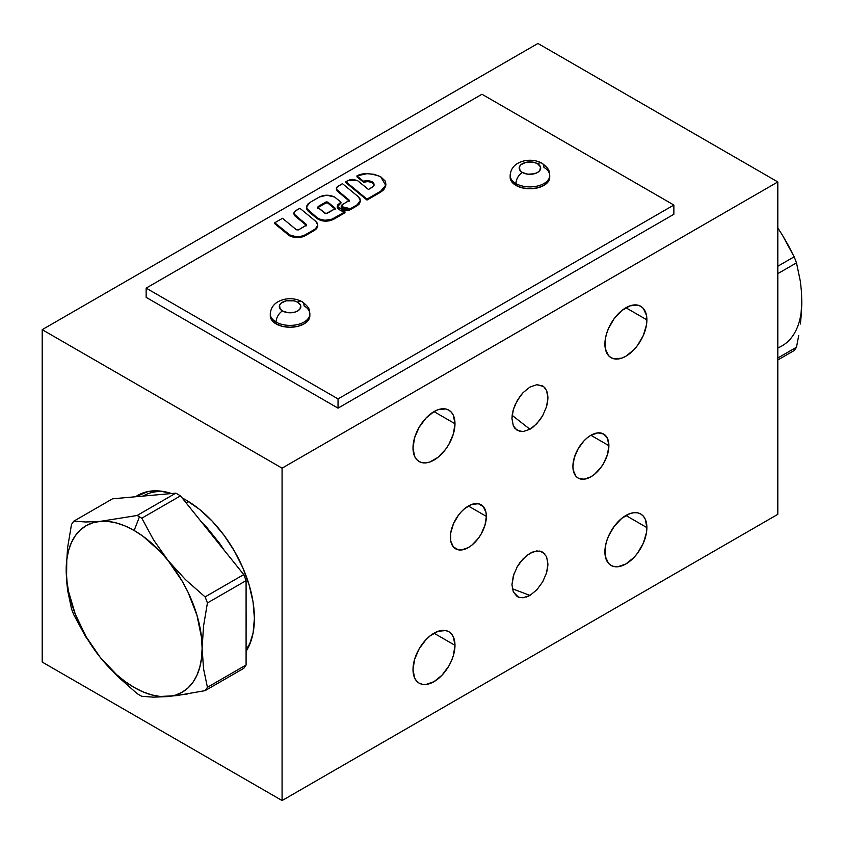 <?xml version="1.0" encoding="UTF-8"?>
<svg xmlns="http://www.w3.org/2000/svg" width="844" height="844" viewBox="0 0 844 844"><rect width="100%" height="100%" fill="white"/><g stroke="black" fill="none" stroke-linecap="round" stroke-linejoin="round"><path stroke-width="1.27" d="M164.211 491.641A93.294 53.858 -120 0 0 143.09 496.082L143.48 495.861A93.294 53.858 -120 0 1 164.221 491.641M135.62 496.747A96.554 55.746 60 0 1 161.763 491.24A96.554 55.746 60 0 1 171.596 493.54L160.001 491.039L148.196 491.503L135.62 496.747M182.156 497.96A96.554 55.746 60 0 1 186.123 500.123L182.156 497.96M646.884 527.595A29.688 17.133 -60 0 1 633.928 557.473A29.688 17.133 -60 0 1 611.056 565.427A29.688 17.133 -60 0 1 604.905 551.839A29.688 17.133 -60 0 1 617.861 521.961A29.688 17.133 -60 0 1 640.733 514.007A29.688 17.133 -60 0 1 646.884 527.595L625.889 515.484L646.884 527.595L645.28 519.25L643.35 516.18L640.733 514.007L637.558 512.836L633.928 512.688L629.983 513.585L621.796 518.311L614.232 526.297L608.44 536.33L606.498 541.637L605.306 546.87L605.306 556.333L608.44 563.254L611.056 565.427L614.232 566.598L617.861 566.746L625.889 563.95L633.928 557.473L637.558 553.136L643.35 543.103L646.483 532.564L646.884 527.595M454.979 645.312A29.688 17.133 -60 0 1 442.024 675.189A29.688 17.133 -60 0 1 419.151 683.144A29.688 17.133 -60 0 1 413.001 669.556A29.688 17.133 -60 0 1 425.956 639.678A29.688 17.133 -60 0 1 448.839 631.723A29.688 17.133 -60 0 1 454.979 645.312L433.995 633.2L454.979 645.312L453.386 636.967L451.445 633.897L448.839 631.723L445.653 630.552L438.089 631.301L429.902 636.028L425.967 639.678L419.151 648.867L414.604 659.354L413.001 669.556L414.604 677.901L416.546 680.971L419.151 683.144L422.338 684.315L425.967 684.463L433.995 681.667L442.024 675.189L448.839 666L451.445 660.82L453.386 655.514L454.979 645.312M454.979 423.73A29.688 17.133 -60 0 1 442.024 453.597A29.688 17.133 -60 0 1 419.151 461.552A29.688 17.133 -60 0 1 413.001 447.964A29.688 17.133 -60 0 1 425.956 418.096A29.688 17.133 -60 0 1 448.839 410.142A29.688 17.133 -60 0 1 454.979 423.73L433.995 411.608L454.979 423.73L453.386 415.375L451.445 412.305L448.839 410.142L445.653 408.96L438.089 409.709L433.995 411.608L425.967 418.096L419.151 427.275L414.604 437.772L413.001 447.964L414.604 456.319L416.546 459.389L419.151 461.552L422.338 462.734L425.967 462.871L429.902 461.984L438.089 457.258L445.653 449.272L448.839 444.419L453.386 433.921L454.979 423.73M646.884 319.865A29.688 17.133 -60 0 1 633.928 349.732A29.688 17.133 -60 0 1 611.056 357.687A29.688 17.133 -60 0 1 604.905 344.099A29.688 17.133 -60 0 1 617.861 314.221A29.688 17.133 -60 0 1 640.733 306.277A29.688 17.133 -60 0 1 646.884 319.865L625.889 307.743L646.884 319.865L646.483 315.371L643.35 308.44L640.733 306.277L637.558 305.095L629.983 305.844L621.796 310.571L614.232 318.557L608.44 328.59L606.498 333.897L605.306 339.14L605.306 348.593L608.44 355.524L611.056 357.687L614.232 358.869L621.796 358.12L625.889 356.221L633.928 349.732L637.558 345.396L643.35 335.374L646.483 324.824L646.884 319.865M544.897 387.797L542.66 385.887L536.826 384.685L529.948 387.058L523.058 392.639L529.948 387.058L536.826 384.685L543.557 386.499L546.564 390.477L547.587 393.853L547.935 397.767L546.564 406.629L542.66 415.723L536.826 423.667L529.948 429.248L523.058 431.611L517.224 430.408L513.321 425.819L511.949 418.54L512.297 414.225L513.321 409.678L517.224 400.583L523.058 392.639L519.946 396.385L514.988 405.067L513.321 409.678L511.949 418.54L513.321 425.819L514.988 428.509L519.946 431.463M512.15 415.343L529.948 429.248L512.15 415.343M608.883 445.664A25.447 14.686 -60 0 1 597.784 471.268A25.447 14.686 -60 0 1 578.172 478.084A25.447 14.686 -60 0 1 572.907 466.437A25.447 14.686 -60 0 1 584.016 440.832A25.447 14.686 -60 0 1 603.618 434.016A25.447 14.686 -60 0 1 608.883 445.664L590.895 435.282L608.883 445.664L607.522 438.511L603.618 434.016L597.784 432.888L590.895 435.282L587.382 437.709L584.016 440.832L578.172 448.713L574.279 457.701L572.907 466.437L573.255 470.298L575.935 476.227L578.172 478.084L584.016 479.223L590.895 476.828L594.408 474.402L600.896 467.555L603.618 463.398L607.522 454.41L608.883 445.664M486.366 516.401A25.447 14.686 -60 0 1 475.256 542.006A25.447 14.686 -60 0 1 455.654 548.822A25.447 14.686 -60 0 1 450.39 537.174A25.447 14.686 -60 0 1 461.489 511.569A25.447 14.686 -60 0 1 481.101 504.754A25.447 14.686 -60 0 1 486.366 516.401L468.378 506.02L486.366 516.401L486.017 512.551L483.338 506.611L478.369 503.752L471.88 504.385L464.865 508.447L461.489 511.569L458.376 515.294L453.418 523.881L450.728 532.923L450.728 541.036L453.418 546.965L458.376 549.834L461.489 549.961L468.378 547.566L471.88 545.14L478.369 538.293L481.101 534.136L484.994 525.147L486.366 516.401M544.897 553.991L539.938 551.048L533.45 551.638L526.434 555.69L519.946 562.589L517.224 566.778L523.058 558.844L529.948 553.263L536.826 550.889L542.66 552.092L546.564 556.681L547.935 563.95L546.564 572.812L542.66 581.896L536.826 589.84L529.948 595.421L523.058 597.784L518.564 597.236L513.321 592.003L511.949 584.723L513.954 573.899M512.319 588.732L529.948 595.421L512.319 588.732M515.948 185.406A19.792 11.426 0 0 0 537.512 187.885A19.792 11.426 0 0 0 549.729 177.335L548.22 181.703L543.937 185.406L537.512 187.885L529.948 188.761L522.373 187.885L515.948 185.406L515.948 183.559L515.948 185.406L511.664 181.703L510.156 177.335A19.792 11.426 0 0 0 515.948 185.406M549.729 177.335L549.729 175.489C548.748 171.67 551.079 170.245 542.059 163.261A9.041 5.222 120 0 0 537.544 163.715A9.041 5.222 -60 0 1 542.059 163.261A9.041 5.222 -60 0 1 543.937 167.407A19.792 11.426 180 0 1 549.729 175.489A19.792 11.426 180 0 1 537.512 186.039A19.792 11.426 180 0 1 515.948 183.559A19.792 11.426 0 0 0 536.267 186.313A19.792 11.426 0 0 0 549.549 177.018M276.072 323.896A19.792 11.426 0 0 0 297.647 326.375A19.792 11.426 0 0 0 309.853 315.825L308.355 320.192L304.062 323.896L297.647 326.375L290.072 327.25L282.497 326.375L276.072 323.896L276.072 322.049L276.072 323.896L271.789 320.192L270.28 315.825A19.792 11.426 0 0 0 276.072 323.896M309.853 315.825L309.853 313.979C308.872 310.159 311.204 308.735 302.184 301.751A9.041 5.222 120 0 0 297.668 302.205A9.041 5.222 -60 0 1 302.184 301.751A9.041 5.222 -60 0 1 304.062 305.897A19.792 11.426 180 0 1 309.853 313.979A19.792 11.426 180 0 1 297.647 324.529A19.792 11.426 180 0 1 276.072 322.049A19.792 11.426 0 0 0 296.392 324.803A19.792 11.426 0 0 0 309.674 315.508M306.53 207.002L308.471 211.485L306.53 207.023L309.685 202.602L319.348 197.021C324.223 194.647 329.308 194.647 334.583 197.021L340.965 202.117L337.6 205.008L337.663 208.141L340.744 210.736L344.985 211.833L331.829 219.25L324.94 220.263L320.287 219.387L317.049 217.636L306.921 208.668L306.572 206.453L307.585 204.311L309.685 202.602L319.348 197.021L326.807 195.196L334.583 197.021L340.965 202.117L340.965 203.045L337.273 206.885M347.928 180.521L357.445 180.521L368.448 189.489L373.364 186.418L374.114 185.058L372.193 187.326L368.448 189.489L357.445 180.521L352.581 179.382L349.943 179.719L345.861 181.713L347.928 180.521M374.114 185.058L373.839 183.391L372.193 181.829L374.114 185.058L372.193 181.829L369.82 180.954L363.616 181.376L356.959 175.89C362.498 172.714 370.389 172.978 380.633 176.681L385.033 180.869L385.803 183.148L384.948 187.22L380.633 191.25L366.992 199.131L345.861 181.713L366.992 199.131L366.992 200.049L345.861 182.631L345.861 181.713L345.861 182.631L366.992 200.049L366.992 199.131L380.633 191.25L380.633 192.168L366.992 200.049L380.633 192.168L385.708 186.229L383.725 189.773L380.633 192.168L380.633 191.25L385.708 185.3L380.633 176.681L373.955 174.254L366.918 173.685L356.959 175.89L363.616 181.376L363.616 182.304L356.959 176.807L356.959 175.89L356.959 176.807L363.616 182.304L363.616 181.376C365.737 180.331 368.596 180.479 372.193 181.829L372.193 182.758C368.596 181.397 365.737 181.249 363.616 182.304L367.319 181.618M537.544 163.715A10.74 6.203 180 0 1 537.544 172.482A10.74 6.203 180 0 1 522.352 172.482A9.041 5.222 120 0 0 515.948 183.559A9.041 5.222 -60 0 1 522.352 172.482L527.848 174.18L534.052 173.832L537.544 172.482L539.865 170.477L540.476 166.89L537.544 163.715L534.052 162.364L525.833 162.364L521.012 164.654L519.408 166.89L520.02 170.477L522.352 172.482A10.74 6.203 180 0 1 522.352 163.715A10.74 6.203 180 0 1 537.544 163.715M297.668 302.205A10.74 6.203 180 0 1 297.668 310.972A10.74 6.203 180 0 1 282.476 310.972A9.041 5.222 120 0 0 276.072 322.049A9.041 5.222 -60 0 1 282.476 310.972L287.973 312.67L294.176 312.322L297.668 310.972L299.989 308.967L300.601 305.38L297.668 302.205L294.176 300.854L285.958 300.854L281.136 303.144L279.533 305.38L280.145 308.967L282.476 310.972A10.74 6.203 180 0 1 282.476 302.205A10.74 6.203 180 0 1 297.668 302.205M334.899 207.951L334.741 208.953L334.899 207.951L326.765 201.843L318.093 206.537L317.945 207.529L318.093 206.537L317.945 207.529L325.942 213.637L334.741 208.953L334.899 207.951L334.899 208.848L334.899 207.951L327.883 202.18L327.883 203.098L334.878 208.858L327.736 202.993L325.826 202.993L325.826 202.075L318.093 206.537L318.093 207.455L325.826 202.993L325.826 202.075L327.736 202.075L327.883 203.098L327.736 202.075L327.736 202.993L325.826 202.993L317.84 207.677M205.081 690.656L176.512 695.625L160.16 696.479L151.741 694.918L143.026 691.89L134.154 687.438L125.281 681.646L116.556 674.609L100.172 657.307L85.613 636.608L73.839 614.886A109.119 63.005 60 0 1 71.497 608.841L67.615 590.262L66.549 580.208L66.771 559.815L68.501 550.752L71.36 542.681L75.295 535.74L80.233 530.053L86.099 525.728L92.777 522.816L100.172 521.381L108.148 521.444L116.556 523.006L125.281 526.034L134.154 530.486L143.026 536.278L160.16 551.47L168.135 560.616L153.597 539.949L141.803 518.195A109.119 63.005 -120 0 0 139.46 516.802A109.119 63.005 60 0 1 141.803 518.195L180.479 495.871A109.119 63.005 -120 0 0 175.784 493.16L137.118 515.484A109.119 63.005 60 0 1 139.46 516.802L134.154 530.486A96.121 55.493 60 0 1 168.135 560.616L182.209 581.21L188.075 592.319L196.947 615.181L201.537 637.621L202.117 648.203L201.537 658.109L199.796 667.171L196.947 675.242L193.012 682.184L188.075 687.871L182.209 692.196L175.52 695.108L168.135 696.543L153.576 697.155L141.803 696.311A109.119 63.005 60 0 1 139.46 694.992A109.119 63.005 -120 0 0 141.803 696.311L153.576 697.155L168.135 696.543A96.121 55.493 60 0 1 100.172 657.307L86.099 636.703L75.295 614.221L68.501 591.37L66.771 580.303L66.191 569.721L67.615 590.262L71.497 608.841A109.119 63.005 -120 0 0 73.839 614.886L85.613 636.608L100.172 657.307A96.121 55.493 60 0 1 66.191 569.721L67.594 547.682L71.497 524.472L67.594 547.682L66.191 569.721A96.121 55.493 60 0 1 100.172 521.381L85.634 521.982L73.839 521.138A109.119 63.005 -120 0 0 71.497 524.472A109.119 63.005 60 0 1 73.839 521.138L112.516 498.815L175.784 493.16L137.118 515.484L100.172 521.381A96.121 55.493 60 0 1 134.154 530.486L139.46 516.802A109.119 63.005 -120 0 0 137.118 515.484L100.172 521.381L85.634 521.982L73.839 521.138L112.516 498.815L175.784 493.16A109.119 63.005 60 0 1 180.479 495.871L243.747 574.585A109.119 63.005 60 0 1 246.089 580.63L246.089 664.988A109.119 63.005 60 0 1 243.747 668.332A109.119 63.005 -120 0 0 246.089 664.988L207.424 687.311L203.541 668.743L202.117 648.203L203.531 626.164L207.424 602.954L246.089 580.63L246.089 664.988L207.424 687.311A109.119 63.005 60 0 1 205.081 690.656L243.747 668.332L205.081 690.656A109.119 63.005 -120 0 0 207.424 687.311L203.541 668.743L202.117 648.203L203.531 626.164L207.424 602.954L246.089 580.63A109.119 63.005 -120 0 0 243.747 574.585L205.081 596.908L185.532 579.68L168.135 560.616L153.597 539.949L141.803 518.195L180.479 495.871L243.747 574.585L205.081 596.908A109.119 63.005 60 0 1 207.424 602.954A109.119 63.005 -120 0 0 205.081 596.908L185.532 579.68L168.135 560.616A96.121 55.493 60 0 1 202.117 648.203A96.121 55.493 60 0 1 168.135 696.543L187.305 694.011M139.46 694.992A109.119 63.005 60 0 1 137.118 693.599A109.119 63.005 -120 0 0 139.46 694.992M207.149 527.859A3.397 1.002 -42.6 0 1 206.453 528.196A3.397 1.002 137.4 0 0 207.149 527.859L219.482 543.209A93.294 53.858 60 0 1 224.061 550.088A93.294 53.858 60 0 0 219.482 543.209L218.818 543.568L219.482 543.209L207.149 527.859A93.294 53.858 60 0 0 201.684 522.257A93.294 53.858 60 0 1 207.149 527.859M246.089 611.668A93.294 53.858 60 0 1 246.11 611.826L246.11 628.274A93.294 53.858 60 0 1 246.089 628.411M188.391 501.473L186.06 502.824L188.391 501.473M246.089 649.268A93.294 53.858 -120 0 0 250.784 641.588A93.294 53.858 -120 0 1 246.089 649.268M100.172 657.307L117.538 676.339L137.118 693.599L117.538 676.339L100.172 657.307M246.11 611.826L246.11 628.274M801.22 311.879L801.8 301.962M777.809 359.987L794.141 350.555A109.119 63.005 -120 0 0 796.493 347.222L777.809 358.004L796.493 347.222A109.119 63.005 60 0 1 794.141 350.555L777.809 359.987M798.709 335.522L796.493 347.222L798.709 335.522M801.441 312.818L800.386 324.012L801.8 301.973L801.441 312.818M777.809 347.96A96.121 55.493 -120 0 0 801.8 301.973L801.441 291.496L801.8 301.973M788.549 245.815L794.141 256.808A109.119 63.005 60 0 1 796.493 262.864L800.376 281.432L801.441 291.496L800.376 281.432L796.493 262.864A109.119 63.005 -120 0 0 794.141 256.808L777.809 266.24L794.141 256.808L782.356 235.054L788.549 245.815M777.809 227.985L782.356 235.054L777.809 227.985M777.809 273.646L796.493 262.864L777.809 273.646M318.093 206.537L317.945 208.457M334.741 208.953L327.008 213.416L324.951 213.31L317.945 207.529M336.345 188.497L337.326 191.198L336.345 188.507L337.927 186.292L342.464 183.675L358.447 196.852L360.346 200.366L357.191 204.786L350.387 208.711L347.338 209.597L342.769 208.711L341.43 207.424L341.862 205.018L349.173 200.376L336.545 189.33L336.872 187.146L342.464 183.675L358.447 196.852L359.966 198.741L360.304 200.956L357.191 205.704L350.387 209.639L341.198 207.434L341.198 206.516L350.387 208.711L350.387 209.639L350.387 208.711L357.191 204.786L357.191 205.704L360.346 200.387M270.46 312.438A19.792 11.426 0 0 0 276.072 322.049A19.792 11.426 180 0 1 270.28 313.979C270.871 306.404 275.566 301.53 284.375 299.325C290.916 298.048 296.856 298.86 302.184 301.751M510.335 173.948A19.792 11.426 0 0 0 515.948 183.559A19.792 11.426 180 0 1 510.156 175.489C510.747 167.914 515.441 163.04 524.251 160.835C530.792 159.558 536.731 160.371 542.059 163.261M317.777 225.812L316.711 228.576L314.622 230.285L317.777 224.947L315.825 221.402L299.884 208.257L315.825 221.402L317.376 223.291L317.734 225.506L316.711 227.658L314.622 229.368L304.958 234.948L301.245 236.341L296.402 236.742L289.914 235.054L274.754 222.763L282.487 218.301L296.413 229.79L298.47 229.895L306.594 224.947L293.976 213.912L294.303 211.728L299.884 208.257L295.347 210.873L293.775 213.089L294.746 214.861L306.361 224.43L306.361 225.327L306.361 224.43L306.203 225.422L298.47 229.895L296.413 229.79L282.487 218.301L274.754 222.763L274.754 223.692L274.754 222.763L288.511 234.115L288.511 235.033L274.754 223.692L288.511 235.033C293.564 238.177 299.04 238.451 304.958 235.866L304.958 234.948C299.04 237.533 293.564 237.259 288.511 234.115L288.511 235.033L289.914 235.972L293.955 237.375L298.892 237.628L303.291 236.647L304.958 235.866L304.958 234.948L314.622 229.368L314.622 230.285L304.958 235.866L314.622 230.285L317.777 224.968M338.602 204.617L340.965 203.045L340.965 202.117L337.231 206.347L344.985 211.833L344.985 212.751L333.496 219.387L333.496 218.469L344.985 211.833L344.985 212.751L329.782 220.79L322.492 220.896L317.049 218.564C322.102 221.698 327.577 221.983 333.496 219.387L333.496 218.469C327.577 221.054 322.102 220.78 317.049 217.636L317.049 218.564L308.471 211.485L308.471 210.567L317.049 217.636L317.049 218.564L308.471 211.485L306.921 209.597L306.572 207.381M336.366 189.151L337.326 191.198L348.91 200.756L337.326 191.198L337.326 190.28L348.952 199.859L348.952 200.724L348.952 199.859L348.783 200.851L342.769 204.311L341.198 206.516M348.952 199.859L348.783 200.851M293.775 213.078L294.746 215.779L306.34 225.337L294.746 215.779L293.796 213.722M306.361 224.43L306.203 225.422M673.871 205.029L481.966 94.243L146.149 288.12L338.043 398.917L673.871 205.029L673.871 214.26L338.043 408.148L146.149 297.352L146.149 288.12L146.149 297.352L338.043 408.148L338.043 398.917L338.043 408.148L673.871 214.26L673.871 205.029L481.966 94.243L146.149 288.12L338.043 398.917L673.871 205.029M360.346 201.22L359.28 204.005L357.191 205.704L349.173 210.167L343.824 210.114L341.947 209.027L341.25 207.002M374.135 185.174L372.193 182.758M385.803 184.066L385.708 186.229M537.934 43.455L777.809 181.945L777.809 514.334L282.075 800.545L282.075 468.156L42.2 329.666L42.2 662.055L282.075 800.545L777.809 514.334L777.809 181.945L282.075 468.156L777.809 181.945L537.934 43.455L42.2 329.666L537.934 43.455M523.058 431.611L529.948 429.248L533.45 426.811L539.938 419.922L542.66 415.723L546.564 406.629L547.587 402.082L547.935 397.767L546.564 390.477M517.224 566.778L513.321 575.872L511.949 584.723L513.321 592.003L517.224 596.592L519.946 597.636M526.434 597.035L529.948 595.421L536.826 589.84L542.66 581.896L546.564 572.812L547.587 568.265L547.935 563.95L546.564 556.681M42.2 662.055L42.2 329.666L282.075 468.156L282.075 800.545L42.2 662.055M246.089 651.262L249.202 645.544L253.084 633L254.403 618.378L253.084 602.236L249.202 585.198L242.893 567.928L234.4 551.079L224.05 535.307L212.255 521.202L199.448 509.322L186.123 500.123A96.554 55.746 60 0 1 249.908 643.909A96.554 55.746 60 0 1 246.089 651.262M335.142 209.323L335.142 208.405M385.866 184.889L385.866 183.96M337.231 207.434L337.231 206.516M349.173 201.22L349.173 200.292M270.28 315.825L270.28 313.979M510.156 177.335L510.156 175.489M306.604 225.802L306.604 224.873"/></g></svg>
